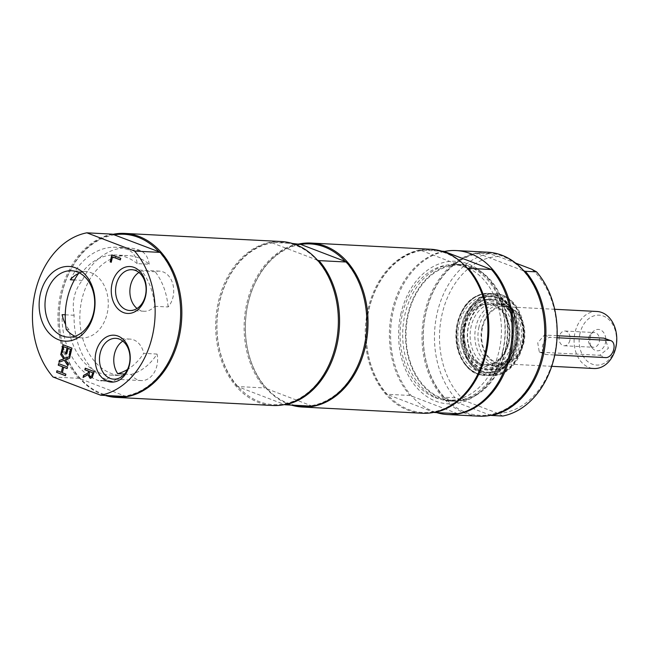 <?xml version="1.0" encoding="UTF-8"?>
<svg xmlns="http://www.w3.org/2000/svg" width="649" height="649" viewBox="0 0 649 649"><rect width="100%" height="100%" fill="white"/><g stroke="black" fill="none" stroke-linecap="round" stroke-linejoin="round"><path stroke-width="0.49" stroke-dasharray="3.25 2.43" d="M70.295 279.768A67.82 50.63 93 0 1 116.276 247.269A67.82 50.63 93 0 1 128.064 249.784A17.848 13.321 93 0 1 137.223 263.656L149.229 264.208A60.146 44.903 -87 0 0 127.748 255.56A60.146 44.903 -87 0 0 79.949 313.305A60.146 44.903 -87 0 0 121.525 375.682A60.146 44.903 -87 0 0 123.075 375.73L111.093 375.057A17.848 13.321 93 0 1 100.579 380.882A17.848 13.321 93 0 1 97.472 380.225A67.82 50.63 93 0 1 62.117 314.643M149.229 264.208C148.175 257.264 145.125 252.664 140.07 250.409A67.82 50.63 93 0 0 128.275 247.894A67.82 50.63 93 0 0 82.301 280.392C74.465 290.062 71.739 301.696 74.116 315.268A67.82 50.63 93 0 0 109.478 380.841L112.577 381.498L123.075 375.73M79.105 272.75A60.073 44.854 -87 0 1 79.713 271.972A33.253 24.824 93 0 1 85.141 271.452A33.253 24.824 93 0 1 90.925 272.685A33.253 24.824 93 0 1 107.839 309.865A33.253 24.824 93 0 1 81.701 337.869A33.253 24.824 93 0 1 74.984 336.247M138.918 272.466A20.427 15.252 93 0 1 141.823 271.063A60.073 44.854 -87 0 1 154.746 306.312A20.427 15.252 93 0 1 144.086 311.244A20.427 15.252 93 0 1 137.053 308.486M154.746 306.312L168.099 306.961A20.427 15.252 -87 0 0 173.453 287.093A20.427 15.252 -87 0 0 163.061 271.89A20.427 15.252 -87 0 0 159.508 271.136A20.427 15.252 -87 0 0 155.192 271.736A60.138 44.895 93 0 1 168.099 306.961M155.192 271.736L141.823 271.063M66.247 329.376L68.883 329.497A60.089 44.862 -87 0 0 109.511 375.008A60.089 44.862 -87 0 0 111.093 375.057M79.713 271.972L82.342 272.109A60.089 44.862 -87 0 1 115.725 254.992L127.748 255.56M137.223 263.656A60.089 44.862 -87 0 0 115.725 254.992M124.478 374.067L131.098 374.441A20.427 15.252 -87 0 0 141.295 380.59A20.427 15.252 -87 0 0 157.05 354.07A60.138 44.895 93 0 1 131.098 374.441M157.05 354.07L143.721 353.316A60.073 44.854 -87 0 1 127.455 369.524M463.881 343.459A31.403 23.445 -87 0 0 503.17 355.814A31.403 23.445 -87 0 0 492.575 303.789A31.403 23.445 -87 0 0 463.881 343.459M464.984 326.114A30.252 22.585 93 0 1 488.105 304.138A30.252 22.585 93 0 1 509.1 335.517A30.252 22.585 93 0 1 484.981 364.568A30.252 22.585 93 0 1 464.984 326.114M122.815 341.114A20.427 15.252 93 0 1 130.092 339.094A20.427 15.252 93 0 1 133.645 339.857A20.427 15.252 93 0 1 143.721 353.316M557.045 337.723L550.539 337.383A8.924 5.768 110.9 0 0 542.84 344.773A8.924 5.768 110.9 0 0 545.338 354.297A8.924 5.768 110.9 0 0 546.515 354.549L554.806 354.979M557.126 335.703L544.438 335.046L537.737 342.834L539.278 351.985L540.406 352.212L599.7 355.279L608.413 348.27L604.949 338.38M479.011 326.836A30.252 22.585 -87 0 0 499 365.29A30.252 22.585 -87 0 0 505.855 364.243A30.252 22.585 -87 0 0 522.112 343.313A30.252 22.585 -87 0 0 508.832 306.612A30.252 22.585 -87 0 0 502.123 304.868A30.252 22.585 -87 0 0 479.011 326.836M482.061 327.226A29.294 21.871 -87 0 0 486.92 355.806A29.294 21.871 -87 0 0 508.053 363.44A29.294 21.871 -87 0 0 523.808 343.175A29.294 21.871 -87 0 0 510.941 307.634A29.294 21.871 -87 0 0 482.061 327.226M523.281 342.98A28.556 21.32 -87 0 0 504.411 306.685A28.556 21.32 -87 0 0 482.588 327.421A28.556 21.32 -87 0 0 501.458 363.716A28.556 21.32 -87 0 0 523.281 342.98M596.91 311.471A28.556 21.32 -87 0 0 575.087 332.215A28.556 21.32 -87 0 0 593.957 368.51M580.003 333.31A24.987 18.651 -87 0 0 592.172 364.138A24.987 18.651 -87 0 0 615.609 346.915A24.987 18.651 -87 0 0 603.44 316.087A24.987 18.651 -87 0 0 580.003 333.31M590.176 337.196A10.708 7.991 -87 0 0 592.212 347.994A10.708 7.991 -87 0 0 603.221 347.767A10.708 7.991 -87 0 0 603.984 333.059A10.708 7.991 -87 0 0 593.056 331.696A10.708 7.991 -87 0 0 590.176 337.196M569.854 340.401A7.382 5.508 93 0 1 564.216 345.763A7.382 5.508 93 0 1 559.341 336.385A7.382 5.508 93 0 1 564.979 331.022A7.382 5.508 93 0 1 569.854 340.401M588.716 337.902A7.382 5.508 93 0 1 590.695 334.113A7.382 5.508 93 0 1 594.354 332.548A7.382 5.508 93 0 1 599.23 341.926A7.382 5.508 93 0 1 593.592 347.28A7.382 5.508 93 0 1 590.119 345.341A7.382 5.508 93 0 1 588.716 337.902M78.61 273.416A33.253 24.824 93 0 1 82.342 272.109M468.367 344.157A32.839 24.516 -87 0 0 481.396 364.616A32.839 24.516 -87 0 0 507.729 359.246A32.839 24.516 -87 0 0 515.752 325.117A32.839 24.516 -87 0 0 484.543 303.716A32.839 24.516 -87 0 0 468.367 344.157M468.205 344.854A34.981 26.114 -87 0 0 500.265 368.17A34.981 26.114 -87 0 0 518.689 324.565A34.981 26.114 -87 0 0 486.628 301.25A34.981 26.114 -87 0 0 468.205 344.854M465.155 343.175A30.341 22.65 -87 0 0 477.185 362.077A30.341 22.65 -87 0 0 501.523 357.112A30.341 22.65 -87 0 0 508.93 325.579A30.341 22.65 -87 0 0 480.098 305.809A30.341 22.65 -87 0 0 465.155 343.175M114.54 234.784A81.206 60.625 -87 0 0 62.028 293.259A81.206 60.625 -87 0 0 80.727 378.951L78.529 378.31L53.031 376.988M112.342 234.143A82.099 61.29 -87 0 0 60.795 292.983A82.099 61.29 -87 0 0 78.529 378.31M122.255 396.336A81.206 60.625 -87 0 0 125.233 395.963A81.206 60.625 -87 0 0 177.745 337.488A81.206 60.625 -87 0 0 159.046 251.796M126.247 396.547L80.727 378.951A81.206 60.625 -87 0 0 109.17 395.663M112.95 234.321A82.099 61.29 -87 0 0 61.98 293.048A82.099 61.29 -87 0 0 105.179 395.452M68.883 329.497A33.253 24.824 93 0 1 65.614 324.5M65.257 314.806L74.116 315.268M82.301 280.392L74.4 279.979M85.49 368.194L94.154 371.585M94.389 371.601L92.474 377.572L90.211 378.189M88.183 374.7L83.072 377.483M89.643 371.528L89.27 375.276L90.836 376.582M112.042 255L120.722 258.318M120.957 258.326L120.349 259.908M112.731 256.923L111.239 262.277M63.253 344.822L72.177 348.148L70.173 355.652M68.307 348.408L66.774 353.916M63.951 346.744L62.328 352.65M61.371 352.869L64.932 358.394M70.246 356.382L69.581 358.207M69.816 358.216L65.419 359.733M65.663 359.749L68.218 363.984M68.461 364L67.82 365.712M64.551 360.284L58.913 362.304M57.161 370.806L61.533 372.396M58.848 363.602L67.512 366.993M67.756 367.01L67.139 368.591M63.886 367.269L62.353 372.786M62.588 372.802L65.841 374.124M66.084 374.132L65.468 375.714M281.26 241.517A82.099 61.29 -87 0 0 215.809 320.338A82.099 61.29 -87 0 0 272.775 405.495M291.369 405.09A82.099 61.29 93 0 1 245.436 322.261A82.099 61.29 93 0 1 299.132 243.959M345.236 261.433A81.206 60.625 93 0 1 363.935 347.126A81.206 60.625 93 0 1 311.423 405.601A81.206 60.625 93 0 1 308.437 405.974M295.36 405.301A81.206 60.625 93 0 1 266.909 388.589A81.206 60.625 93 0 1 248.21 302.896A81.206 60.625 93 0 1 300.722 244.422M317.45 260.16L272.264 242.945A81.206 60.625 93 0 1 295.928 245.444A81.206 60.625 93 0 1 316.769 259.957A81.206 60.625 93 0 1 335.476 345.649A81.206 60.625 93 0 1 282.956 404.124A81.206 60.625 93 0 1 238.451 387.112A81.206 60.625 93 0 1 219.751 301.42A81.206 60.625 93 0 1 272.264 242.945L271.25 242.369L292.318 243.456M298.532 243.781A82.099 61.29 -87 0 0 246.985 302.621A82.099 61.29 -87 0 0 264.711 387.948L237.437 386.528L285.154 404.773M237.437 386.528A82.099 61.29 93 0 1 219.711 301.209A82.099 61.29 93 0 1 271.25 242.369M312.429 406.185L264.711 387.948M457.707 413.705L409.99 395.46L386.747 394.259A82.099 61.29 93 0 1 369.013 308.94A82.099 61.29 93 0 1 420.56 250.092L441.864 251.195M443.802 251.301A82.099 61.29 -87 0 0 392.256 310.141A82.099 61.29 -87 0 0 409.99 395.46M435.455 397.715A67.82 50.63 -87 0 0 447.25 400.23A67.82 50.63 -87 0 0 500.549 343.118A67.82 50.63 -87 0 0 466.047 267.283A67.82 50.63 -87 0 0 454.259 264.768A67.82 50.63 -87 0 0 400.96 321.88A67.82 50.63 -87 0 0 435.455 397.715M471.977 267.591A67.82 50.63 -87 0 0 460.19 265.076A67.82 50.63 -87 0 0 406.891 322.188A67.82 50.63 -87 0 0 441.385 398.024A67.82 50.63 -87 0 0 453.18 400.538A67.82 50.63 -87 0 0 506.48 343.426A67.82 50.63 -87 0 0 471.977 267.591M505.482 351.458A68.494 51.133 -87 0 0 460.222 264.403A68.494 51.133 -87 0 0 405.617 330.163A68.494 51.133 -87 0 0 453.14 401.212A68.494 51.133 -87 0 0 505.482 351.458M430.806 249.257A82.099 61.29 -87 0 0 368.064 308.892A82.099 61.29 -87 0 0 422.321 413.243M434.465 412.496L386.747 394.259M420.56 250.092L421.363 250.555A81.385 60.763 93 0 1 466.526 267.818L467.061 267.98M421.363 250.555L466.526 267.818A81.385 60.763 93 0 1 485.022 353.437A81.385 60.763 93 0 1 432.713 411.985A81.385 60.763 93 0 1 387.542 394.722A81.385 60.763 93 0 1 369.046 309.111A81.385 60.763 93 0 1 421.363 250.555M515.704 343.216A31.233 23.315 -87 0 0 495.057 303.521A31.233 23.315 -87 0 0 471.19 326.204A31.233 23.315 -87 0 0 491.828 365.898A31.233 23.315 -87 0 0 515.704 343.216M520.441 343.459A31.233 23.315 -87 0 0 499.803 303.764A31.233 23.315 -87 0 0 475.936 326.447A31.233 23.315 -87 0 0 496.574 366.15A31.233 23.315 -87 0 0 520.441 343.459M502.772 416.033L497.961 413.413A78.529 58.629 -87 0 0 554.141 356.342A78.529 58.629 -87 0 0 531.774 269.246M497.961 413.413L464.603 400.66L455.054 397.796L443.786 397.212A82.099 61.29 93 0 1 426.052 311.893A82.099 61.29 93 0 1 477.599 253.045L488.867 253.629L498.416 256.501L515.549 263.048M498.416 256.501A78.529 58.629 -87 0 0 442.237 313.572A78.529 58.629 -87 0 0 464.603 400.66M444.314 251.496A82.099 61.29 -87 0 0 393.44 310.206A82.099 61.29 -87 0 0 436.639 412.61M401.074 313.118A71.39 53.299 -87 0 0 463.427 401.731A71.39 53.299 -87 0 0 491.317 282.826A71.39 53.299 -87 0 0 401.074 313.118M502.667 351.312A68.494 51.133 93 0 1 450.325 401.066A68.494 51.133 93 0 1 405.065 314.011A68.494 51.133 93 0 1 457.407 264.257A68.494 51.133 93 0 1 502.667 351.312M488.867 253.629A82.099 61.29 -87 0 0 437.321 312.477A82.099 61.29 -87 0 0 455.054 397.796M491.504 415.449L489.305 414.808A81.206 60.625 93 0 1 444.8 397.796L443.786 397.212M477.599 253.045L478.613 253.629A81.206 60.625 93 0 0 426.101 312.104A81.206 60.625 93 0 0 444.8 397.796L489.305 414.808A81.206 60.625 93 0 0 541.818 356.333A81.206 60.625 93 0 0 523.118 270.641L478.613 253.629A81.206 60.625 93 0 1 523.118 270.641L523.792 270.836M487.61 252.193A82.099 61.29 -87 0 0 424.868 311.828A82.099 61.29 -87 0 0 479.124 416.179M458.859 345.479A38.372 28.645 -87 0 0 484.56 372.672A38.372 28.645 -87 0 0 515.152 335.833A38.372 28.645 -87 0 0 488.527 296.033A38.372 28.645 -87 0 0 458.859 345.479M461.35 344.473A34.916 26.065 93 0 1 488.348 299.481A34.916 26.065 93 0 1 512.58 335.703A34.916 26.065 93 0 1 484.738 369.224A34.916 26.065 93 0 1 461.35 344.473M464.181 344.627A34.916 26.065 -87 0 0 487.569 369.37A34.916 26.065 -87 0 0 514.568 324.37A34.916 26.065 -87 0 0 491.179 299.627A34.916 26.065 -87 0 0 464.181 344.627M464.124 344.879A35.711 26.658 -87 0 0 496.85 368.681A35.711 26.658 -87 0 0 515.655 324.167A35.711 26.658 -87 0 0 482.929 300.373A35.711 26.658 -87 0 0 464.124 344.879M516.531 345.568A41.049 30.649 -87 0 0 516.896 322.488A41.049 30.649 -87 0 0 489.403 293.397A41.049 30.649 -87 0 0 479.278 295.125A41.049 30.649 -87 0 0 456.742 339.622A41.049 30.649 -87 0 0 485.16 375.39A41.049 30.649 -87 0 0 516.531 345.568M515.793 345.528A41.049 30.649 -87 0 0 488.665 293.356A41.049 30.649 -87 0 0 455.939 332.767A41.049 30.649 -87 0 0 484.422 375.349A41.049 30.649 -87 0 0 515.793 345.528M495.682 295.384A40.522 30.252 93 0 1 510.836 357.534A40.522 30.252 93 0 1 461.504 358.143A40.522 30.252 93 0 1 478.646 295.595A40.522 30.252 93 0 1 495.682 295.384M522.112 322.756A41.049 30.649 93 0 1 521.747 345.836A41.049 30.649 93 0 1 490.376 375.657A41.049 30.649 93 0 1 461.966 339.889A41.049 30.649 93 0 1 484.503 295.4A41.049 30.649 93 0 1 494.619 293.664A41.049 30.649 93 0 1 522.112 322.756M485.728 296.812A39.621 29.578 -87 0 0 464.854 346.201A39.621 29.578 -87 0 0 501.166 372.607A39.621 29.578 -87 0 0 522.031 323.218A39.621 29.578 -87 0 0 485.728 296.812M522.696 345.885A41.049 30.649 -87 0 0 495.568 293.713A41.049 30.649 -87 0 0 464.197 323.535A41.049 30.649 -87 0 0 491.325 375.706A41.049 30.649 -87 0 0 522.696 345.885M599.7 355.279L605.809 357.615M544.438 335.046L550.539 337.383M540.406 352.212L546.515 354.549M140.07 250.409L128.064 249.784M109.478 380.841L97.472 380.225M517.058 323.608A37.658 28.118 -87 0 0 482.548 298.508A37.658 28.118 -87 0 0 462.721 345.446A37.658 28.118 -87 0 0 497.223 370.547A37.658 28.118 -87 0 0 517.058 323.608M461.731 345.625A38.372 28.645 -87 0 0 487.431 372.826A38.372 28.645 -87 0 0 517.099 323.372A38.372 28.645 -87 0 0 491.398 296.179A38.372 28.645 -87 0 0 481.939 297.802A38.372 28.645 -87 0 0 461.731 345.625M109.511 375.008L121.525 375.682M539.278 351.985L545.338 354.297M502.123 304.868L488.105 304.138M499 365.29L484.981 364.568M510.941 307.634L508.832 306.612M508.053 363.44L505.855 364.243M554.684 309.281L504.411 306.685M551.731 366.32L501.458 363.716M564.216 345.763L593.592 347.28M564.979 331.022L594.354 332.548M590.119 345.341L592.212 347.994M590.695 334.113L593.056 331.696M130.092 339.094L115.79 338.356M141.295 380.59L113.68 379.154M159.508 271.136L131.893 269.708M144.086 311.244L129.784 310.506M477.185 362.077L481.396 364.616M480.098 305.809L484.543 303.716M112.577 381.507L100.579 380.882M128.275 247.894L116.276 247.269M85.141 271.452L71.568 270.747M81.701 337.869L68.129 337.164M460.19 265.076L454.259 264.768M453.18 400.538L447.25 400.23M499.803 303.764L495.057 303.521M496.574 366.15L491.828 365.898M460.222 264.403L457.407 264.257M453.14 401.212L450.325 401.066M491.179 299.627L488.348 299.481M487.569 369.37L484.738 369.224M484.56 372.672L487.431 372.826C500.574 372.591 510.057 364.576 515.874 348.764C524.197 325.506 510.682 296.204 491.398 296.179L488.527 296.033M484.422 375.349L485.16 375.39C451.209 375.982 446.082 305.89 479.027 295.165L488.665 293.356M491.325 375.706L490.376 375.657C505.011 375.3 515.33 366.312 521.35 348.683C529.462 323.997 515.087 293.786 494.619 293.664L495.568 293.713"/><path stroke-width="0.97" d="M79.105 272.75A60.073 44.854 -87 0 0 66.247 329.376A33.253 24.824 93 0 0 74.984 336.247M137.053 308.486A20.427 15.252 93 0 1 129.905 290.062A20.427 15.252 93 0 1 138.918 272.466M127.455 369.524A60.073 44.854 -87 0 1 117.753 373.702L124.478 374.067M117.753 373.702A20.427 15.252 93 0 1 122.815 341.114M554.806 354.979L605.809 357.615A8.924 5.768 110.9 0 0 613.516 350.225A8.924 5.768 110.9 0 0 611.009 340.701A8.924 5.768 110.9 0 0 609.833 340.449L557.045 337.723M611.009 340.701L603.732 338.121L557.126 335.703M551.731 366.32L593.957 368.51A28.556 21.32 -87 0 0 615.779 347.767A28.556 21.32 -87 0 0 596.91 311.471L554.684 309.281M119.343 339.111A20.427 15.252 93 0 1 129.735 361.955A20.427 15.252 93 0 1 113.68 379.154A20.427 15.252 93 0 1 110.127 378.399A20.427 15.252 93 0 1 99.735 355.563A20.427 15.252 93 0 1 115.79 338.356A20.427 15.252 93 0 1 119.343 339.111M135.446 270.463A20.427 15.252 93 0 1 145.838 293.307A20.427 15.252 93 0 1 129.784 310.506A20.427 15.252 93 0 1 126.231 309.751A20.427 15.252 93 0 1 115.838 286.907A20.427 15.252 93 0 1 131.893 269.708A20.427 15.252 93 0 1 135.446 270.463M74.4 279.979L70.295 279.768A33.253 24.824 93 0 1 78.61 273.416M159.046 251.796L160.06 252.38L134.562 251.058L86.844 232.821L112.342 234.143L159.046 251.796A81.206 60.625 -87 0 0 114.54 234.784M109.17 395.663A81.206 60.625 -87 0 0 122.255 396.336M105.179 395.452A82.099 61.29 -87 0 0 116.236 397.399A82.099 61.29 -87 0 0 178.978 337.764A82.099 61.29 -87 0 0 124.722 233.413A82.099 61.29 -87 0 0 112.95 234.321M65.614 324.5A33.253 24.824 93 0 1 62.117 314.643L65.257 314.806M86.844 232.821A82.099 61.29 -87 0 0 35.297 291.669A82.099 61.29 -87 0 0 53.031 376.988L100.749 395.225L126.247 396.547A82.099 61.29 -87 0 0 177.794 337.699A82.099 61.29 -87 0 0 160.06 252.38M100.749 395.225A82.099 61.29 -87 0 0 152.296 336.377A82.099 61.29 -87 0 0 134.562 251.058M90.268 376.477L91.631 376.169L92.75 372.794L89.408 371.512L89.027 375.26L90.836 376.582M83.348 377.32L83.794 375.422L88.223 372.98L88.418 371.139L84.873 369.784L85.246 368.186L94.154 371.585L92.239 377.564L89.976 378.18L87.948 374.692L83.072 377.483L83.559 375.406L87.988 372.964M88.223 372.98L88.418 371.139M88.653 371.147L84.873 369.784M85.116 369.792L85.473 368.267M90.779 378.335L87.948 374.692M90.665 378.335L90.211 378.189M90.503 376.493L91.866 376.185L92.994 372.802L89.408 371.512M111.815 254.911L120.722 258.318L120.349 259.908L112.496 256.915L111.239 262.277L110.184 261.872L111.815 254.911M120.365 259.835L112.496 256.915M111.255 262.204L110.184 261.872M110.419 261.888L112.042 255M71.942 348.14L70.173 355.652L69.119 355.246L70.514 349.332L68.072 348.399L66.774 353.916L65.727 353.518L67.017 347.994L63.716 346.736L62.328 352.65L61.274 352.253L63.034 344.733L71.942 348.14M70.189 355.579L69.119 355.246M69.362 355.263L70.514 349.332M70.749 349.34L68.072 348.399M66.798 353.851L65.727 353.518M65.963 353.527L67.017 347.994M67.253 348.01L63.716 346.736M62.345 352.577L61.274 352.253M61.509 352.261L63.253 344.822M59.181 362.207L59.578 360.487L63.813 358.921L60.73 354.581L61.136 352.853L64.689 358.386L70.003 356.374L69.581 358.207L65.419 359.733L68.218 363.984L67.82 365.712L64.316 360.276L58.913 362.304L59.343 360.479L63.578 358.913M63.813 358.921L60.73 354.581M60.965 354.589L61.306 353.129M69.978 356.488L64.689 358.386M67.877 365.452L64.316 360.276M62.596 366.855L61.298 372.388L62.596 366.855L58.24 365.192L58.613 363.594L67.512 366.993L67.139 368.591L63.651 367.261L62.353 372.786L65.841 374.124L65.468 375.714L56.568 372.315L56.942 370.717L61.298 372.388M62.831 366.863L58.24 365.192M58.475 365.2L58.832 363.675M67.155 368.518L63.651 367.261M65.484 375.649L56.568 372.315M56.804 372.331L57.161 370.806M123.513 312.583A23.486 17.531 -87 0 0 145.944 284.246A23.486 17.531 -87 0 0 116.966 273.172A23.486 17.531 -87 0 0 123.513 312.583M107.41 381.231A23.486 17.531 -87 0 0 129.841 352.902A23.486 17.531 -87 0 0 100.863 341.82A23.486 17.531 -87 0 0 107.41 381.231M77.345 271.98A33.253 24.824 93 0 1 94.259 309.167A33.253 24.824 93 0 1 68.129 337.164A33.253 24.824 93 0 1 62.345 335.931A33.253 24.824 93 0 1 45.43 298.751A33.253 24.824 93 0 1 71.568 270.747A33.253 24.824 93 0 1 77.345 271.98M58.653 339.784A37.399 27.923 -87 0 0 94.389 294.654A37.399 27.923 -87 0 0 48.229 277.009A37.399 27.923 -87 0 0 58.653 339.784M116.236 397.399L272.775 405.495A82.099 61.29 -87 0 0 337.293 336.36A82.099 61.29 -87 0 0 295.538 244.559A82.099 61.29 -87 0 0 281.26 241.517L124.722 233.413M299.132 243.959A82.099 61.29 93 0 1 310.912 243.051A82.099 61.29 93 0 1 325.181 246.093A82.099 61.29 93 0 1 366.945 337.894A82.099 61.29 93 0 1 302.426 407.037A82.099 61.29 93 0 1 291.369 405.09M308.437 405.974A81.206 60.625 93 0 1 295.36 405.301M292.318 243.456L300.722 244.422A81.206 60.625 93 0 1 324.386 246.92A81.206 60.625 93 0 1 345.236 261.433L346.25 262.018L318.967 260.606A82.099 61.29 93 0 1 336.701 345.925A82.099 61.29 93 0 1 285.154 404.773L312.429 406.185A82.099 61.29 -87 0 0 363.975 347.337A82.099 61.29 -87 0 0 346.25 262.018M284.546 404.595L285.154 404.773M318.967 260.606L316.769 259.957M300.722 244.422L345.236 261.433M441.864 251.195L443.802 251.301L491.52 269.538L468.278 268.329A82.099 61.29 93 0 1 486.004 353.656A82.099 61.29 93 0 1 434.465 412.496L433.978 412.358M434.465 412.496L457.707 413.705A82.099 61.29 -87 0 0 509.254 354.857A82.099 61.29 -87 0 0 491.52 269.538M302.426 407.037L422.321 413.243A82.099 61.29 -87 0 0 485.054 353.608A82.099 61.29 -87 0 0 445.076 252.299A82.099 61.29 -87 0 0 430.806 249.257L310.912 243.051M466.526 267.818L468.278 268.329M515.549 263.048L531.774 269.246L536.585 271.866L525.317 271.282A82.099 61.29 93 0 1 543.051 356.609A82.099 61.29 93 0 1 491.504 415.449L502.772 416.033A82.099 61.29 -87 0 0 554.311 357.193A82.099 61.29 -87 0 0 536.585 271.866M436.639 412.61A82.099 61.29 -87 0 0 447.696 414.549A82.099 61.29 -87 0 0 510.439 354.922A82.099 61.29 -87 0 0 456.182 250.571A82.099 61.29 -87 0 0 444.314 251.496M491.504 415.449L490.895 415.271M523.118 270.641L525.317 271.282M447.696 414.549L479.124 416.179A82.099 61.29 -87 0 0 541.866 356.544A82.099 61.29 -87 0 0 487.61 252.193L456.182 250.571M609.833 340.449L603.732 338.121"/></g></svg>
